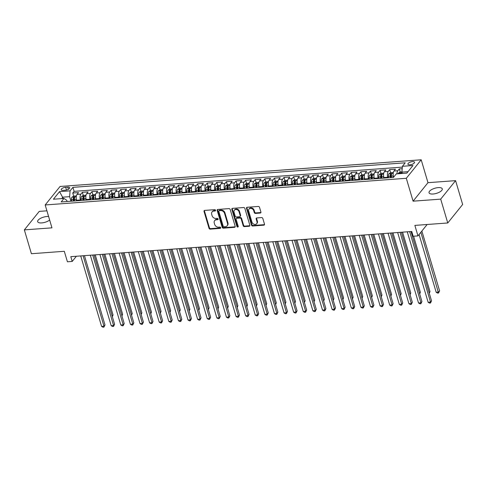 <?xml version="1.0" encoding="UTF-8"?>
<svg xmlns="http://www.w3.org/2000/svg" width="487" height="487" viewBox="0 0 487 487"><rect width="100%" height="100%" fill="white"/><g stroke="black" fill="none" stroke-linecap="round" stroke-linejoin="round"><path stroke-width="0.73" d="M215.564 210.274A0.743 0.597 -141.2 0 0 214.712 209.672L204.698 210.408A1.059 0.852 -141.2 0 0 204.029 211.413L209.02 228.263A1.059 0.852 -141.2 0 0 210.244 229.127L220.258 228.391A0.743 0.597 -141.2 0 0 219.868 227.082L218.572 227.173A3.391 2.727 -141.2 0 1 214.67 224.404L214.256 222.997A3.391 2.727 -141.2 0 1 214.633 220.648A3.391 2.727 -141.2 0 1 216.38 219.783L217.677 219.686A0.743 0.597 -141.2 0 0 217.293 218.377L215.997 218.468A3.391 2.727 -141.2 0 1 212.088 215.698L211.675 214.292A3.391 2.727 -141.2 0 1 212.052 211.948A3.391 2.727 -141.2 0 1 213.805 211.078L215.102 210.981A0.743 0.597 -141.2 0 0 215.564 210.274M438.233 187.611A6.903 2.679 -16.5 0 0 429.035 192.767A6.903 2.679 -16.5 0 0 433.083 194.009A6.903 2.679 -16.5 0 0 442.275 188.846A6.903 2.679 -16.5 0 0 438.233 187.611M48.609 216.526A6.903 2.679 -16.5 0 0 46.855 216.514A6.903 2.679 -16.5 0 0 37.663 221.676A6.903 2.679 -16.5 0 0 41.705 222.912A6.903 2.679 -16.5 0 0 49.65 220.027M412.507 161.611A3.452 1.339 -16.5 0 0 407.911 164.192A3.452 1.339 -16.5 0 0 409.932 164.807A3.452 1.339 -16.5 0 0 414.528 162.226A3.452 1.339 -16.5 0 0 412.507 161.611M260.247 213.05A1.059 0.852 -141.2 0 0 260.91 212.046L259.51 207.316A1.059 0.852 -141.2 0 0 258.293 206.451L247.165 207.273A1.059 0.852 -141.2 0 0 246.501 208.278L251.493 225.128A1.059 0.852 -141.2 0 0 252.71 225.992L263.838 225.171A1.059 0.852 -141.2 0 0 264.502 224.166L262.81 218.456A1.059 0.852 -141.2 0 0 261.592 217.592L256.832 217.939A1.059 0.852 -141.2 0 0 256.162 218.949L257.002 221.78A2.831 2.277 -141.2 0 1 256.686 223.74A2.831 2.277 -141.2 0 1 254.104 224.318A2.831 2.277 -141.2 0 1 251.956 222.151L248.674 211.06A2.831 2.277 -141.2 0 1 248.991 209.093A2.831 2.277 -141.2 0 1 251.572 208.521A2.831 2.277 -141.2 0 1 253.715 210.688L254.263 212.533A1.059 0.852 -141.2 0 0 255.486 213.403L260.247 213.05L260.648 212.551A1.059 0.852 -141.2 0 0 260.935 212.478M46.922 210.822L39.24 211.388L24.35 229.882L31.412 253.721L64.308 251.292L67.413 261.781L72.216 261.428L70.804 256.661L411.752 231.477L413.165 236.244L417.968 235.891L427.148 224.495M440.698 199.134L455.589 180.64L427.976 182.68L413.086 201.174L440.698 199.134L447.76 222.973L414.863 225.402L417.968 235.891M413.086 201.174L406.304 178.291L45.181 204.96L60.078 186.46L421.2 159.791L406.304 178.291M24.35 229.882L51.963 227.843L45.181 204.96M230.193 209.483A1.059 0.852 -141.2 0 0 228.969 208.619L217.847 209.44A1.059 0.852 -141.2 0 0 217.184 210.445L222.169 227.289A1.059 0.852 -141.2 0 0 223.393 228.16L234.515 227.338A1.059 0.852 -141.2 0 0 235.184 226.333L230.193 209.483M232.506 208.357L243.634 207.535A1.059 0.852 -141.2 0 1 244.851 208.399L249.843 225.25A1.059 0.852 -141.2 0 1 249.174 226.254L244.413 226.607A1.059 0.852 -141.2 0 1 243.196 225.737L241.168 218.907A1.059 0.852 -141.2 0 0 239.951 218.042L236.792 218.273A1.059 0.852 -141.2 0 0 236.128 219.278L238.234 226.394A0.743 0.597 -141.2 0 1 236.913 226.492L231.842 209.361A1.059 0.852 -141.2 0 1 232.506 208.357M455.589 180.64L462.65 204.479L447.76 222.973M402.207 168.697L399.297 168.91L400.217 172.021M396.99 173.853A4.316 1.948 -94.2 0 1 397.83 170.736L393.983 171.016L395.456 169.196L389.691 169.622L390.617 172.733M387.908 177.816L387.743 177.256A4.316 1.948 -94.2 0 1 388.224 171.442L384.383 171.728L385.85 169.902L380.085 170.328L381.011 173.439M378.302 178.522L378.137 177.968A4.316 1.948 -94.2 0 1 378.618 172.155L374.777 172.435L376.244 170.614L370.485 171.04L371.404 174.151M368.702 179.234L368.537 178.674A4.316 1.948 -94.2 0 1 369.012 172.861L365.171 173.147L366.644 171.321L360.879 171.747L361.798 174.857M359.096 179.94L358.931 179.386A4.316 1.948 -94.2 0 1 359.412 173.573L355.571 173.859L357.038 172.033L351.273 172.459L352.198 175.57M349.489 180.653L349.325 180.093A4.316 1.948 -94.2 0 1 349.806 174.279L345.965 174.565L347.432 172.739L341.673 173.165L342.592 176.276M339.883 181.359L339.719 180.805A4.316 1.948 -94.2 0 1 340.2 174.991L336.359 175.277L337.832 173.451L332.067 173.877L332.986 176.988M330.283 182.071L330.119 181.517A4.316 1.948 -94.2 0 1 330.6 175.697L326.753 175.984L328.226 174.157L322.461 174.583L323.386 177.694M320.677 182.777L320.513 182.223A4.316 1.948 -94.2 0 1 320.994 176.41L317.153 176.696L318.62 174.87L312.855 175.296L313.78 178.406M311.071 183.489L310.907 182.935A4.316 1.948 -94.2 0 1 311.388 177.122L307.547 177.402L309.014 175.576L303.255 176.002L304.174 179.113M301.471 184.196L301.307 183.642A4.316 1.948 -94.2 0 1 301.782 177.828L297.941 178.114L299.414 176.288L293.649 176.714L294.568 179.825M291.865 184.908L291.701 184.354A4.316 1.948 -94.2 0 1 292.182 178.54L288.341 178.82L289.808 176.994L284.043 177.42L284.968 180.531M282.259 185.614L282.095 185.06A4.316 1.948 -94.2 0 1 282.576 179.246L278.734 179.533L280.202 177.706L274.443 178.132L275.362 181.243M272.653 186.326L272.489 185.772A4.316 1.948 -94.2 0 1 272.97 179.959L269.128 180.239L270.602 178.412L264.837 178.839L265.756 181.949M263.053 187.032L262.889 186.478A4.316 1.948 -94.2 0 1 263.37 180.665L259.528 180.951L260.995 179.125L255.231 179.551L256.156 182.662M253.447 187.745L253.283 187.191A4.316 1.948 -94.2 0 1 253.764 181.377L249.922 181.657L251.389 179.831L245.631 180.257L246.55 183.368M243.841 188.451L243.677 187.897A4.316 1.948 -94.2 0 1 244.157 182.083L240.316 182.369L241.783 180.543L236.025 180.969L236.944 184.08M234.241 189.163L234.077 188.609A4.316 1.948 -94.2 0 1 234.551 182.795L230.71 183.075L232.183 181.255L226.418 181.675L227.338 184.786M224.635 189.869L224.47 189.315A4.316 1.948 -94.2 0 1 224.951 183.502L221.11 183.788L222.577 181.961L216.812 182.388L217.738 185.498M215.029 190.581L214.864 190.027A4.316 1.948 -94.2 0 1 215.345 184.214L211.504 184.494L212.971 182.674L207.212 183.094L208.132 186.204M205.423 191.288L205.258 190.734A4.316 1.948 -94.2 0 1 205.739 184.92L201.898 185.206L203.371 183.38L197.606 183.806L198.526 186.917M195.823 192L195.658 191.446A4.316 1.948 -94.2 0 1 196.139 185.632L192.298 185.912L193.765 184.092L188 184.518L188.926 187.629M186.217 192.706L186.052 192.152A4.316 1.948 -94.2 0 1 186.533 186.338L182.692 186.624L184.159 184.798L178.4 185.224L179.319 188.335M176.611 193.418L176.446 192.864A4.316 1.948 -94.2 0 1 176.927 187.051L173.086 187.331L174.553 185.51L168.794 185.937L169.713 189.047M167.011 194.13L166.846 193.57A4.316 1.948 -94.2 0 1 167.327 187.757L163.48 188.043L164.953 186.217L159.188 186.643L160.113 189.753M157.404 194.837L157.24 194.283A4.316 1.948 -94.2 0 1 157.721 188.469L153.88 188.749L155.347 186.929L149.582 187.355L150.507 190.466M147.798 195.549L147.634 194.989A4.316 1.948 -94.2 0 1 148.115 189.175L144.274 189.461L145.741 187.635L139.982 188.061L140.901 191.172M138.198 196.255L138.034 195.701A4.316 1.948 -94.2 0 1 138.509 189.887L134.668 190.167L136.141 188.347L130.376 188.773L131.295 191.884M128.592 196.967L128.428 196.407A4.316 1.948 -94.2 0 1 128.909 190.594L125.068 190.88L126.535 189.053L120.77 189.48L121.695 192.59M118.986 197.673L118.822 197.119A4.316 1.948 -94.2 0 1 119.303 191.306L115.462 191.592L116.929 189.766L111.17 190.192L112.089 193.302M109.38 198.386L109.216 197.825A4.316 1.948 -94.2 0 1 109.697 192.012L105.856 192.298L107.329 190.472L101.564 190.898L102.483 194.009M99.78 199.092L99.616 198.538A4.316 1.948 -94.2 0 1 100.097 192.724L96.256 193.01L97.723 191.184L91.958 191.61L92.883 194.721M90.174 199.804L90.01 199.25A4.316 1.948 -94.2 0 1 90.491 193.43L86.649 193.716L88.117 191.89L82.358 192.316L80.885 194.143A4.316 1.948 85.8 0 0 80.404 199.956L80.568 200.51M83.277 195.427L82.358 192.316M393.983 171.016A4.316 1.948 85.8 0 0 393.508 176.83L393.618 177.213M384.383 171.728A4.316 1.948 85.8 0 0 383.902 177.542L384.066 178.096M374.777 172.435A4.316 1.948 85.8 0 0 374.296 178.254L374.46 178.808M365.171 173.147A4.316 1.948 85.8 0 0 364.69 178.96L364.854 179.514M355.571 173.859A4.316 1.948 85.8 0 0 355.09 179.673L355.254 180.227M345.965 174.565A4.316 1.948 85.8 0 0 345.484 180.379L345.648 180.933M336.359 175.277A4.316 1.948 85.8 0 0 335.878 181.091L336.042 181.645M326.753 175.984A4.316 1.948 85.8 0 0 326.278 181.797L326.442 182.351M317.153 176.696A4.316 1.948 85.8 0 0 316.672 182.509L316.836 183.063M307.547 177.402A4.316 1.948 85.8 0 0 307.066 183.215L307.23 183.769M297.941 178.114A4.316 1.948 85.8 0 0 297.46 183.928L297.624 184.482M288.341 178.82A4.316 1.948 85.8 0 0 287.86 184.634L288.024 185.188M278.734 179.533A4.316 1.948 85.8 0 0 278.254 185.346L278.418 185.9M269.128 180.239A4.316 1.948 85.8 0 0 268.647 186.052L268.812 186.606M259.528 180.951A4.316 1.948 85.8 0 0 259.047 186.764L259.212 187.318M249.922 181.657A4.316 1.948 85.8 0 0 249.441 187.471L249.606 188.025M240.316 182.369A4.316 1.948 85.8 0 0 239.835 188.183L240 188.737M230.71 183.075A4.316 1.948 85.8 0 0 230.235 188.889L230.4 189.443M221.11 183.788A4.316 1.948 85.8 0 0 220.629 189.601L220.794 190.155M211.504 184.494A4.316 1.948 85.8 0 0 211.023 190.307L211.188 190.867M201.898 185.206A4.316 1.948 85.8 0 0 201.417 191.02L201.581 191.574M192.298 185.912A4.316 1.948 85.8 0 0 191.817 191.726L191.981 192.286M182.692 186.624A4.316 1.948 85.8 0 0 182.211 192.438L182.375 192.992M173.086 187.331A4.316 1.948 85.8 0 0 172.605 193.144L172.769 193.704M163.48 188.043A4.316 1.948 85.8 0 0 163.005 193.856L163.169 194.41M153.88 188.749A4.316 1.948 85.8 0 0 153.399 194.563L153.563 195.123M144.274 189.461A4.316 1.948 85.8 0 0 143.793 195.275L143.957 195.829M134.668 190.167A4.316 1.948 85.8 0 0 134.187 195.987L134.351 196.541M125.068 190.88A4.316 1.948 85.8 0 0 124.587 196.693L124.751 197.247M115.462 191.592A4.316 1.948 85.8 0 0 114.981 197.405L115.145 197.959M105.856 192.298A4.316 1.948 85.8 0 0 105.375 198.112L105.539 198.666M96.256 193.01A4.316 1.948 85.8 0 0 95.775 198.824L95.939 199.378M86.649 193.716A4.316 1.948 85.8 0 0 86.169 199.53L86.333 200.084M63.158 190.374L65.276 190.216A3.342 1.297 -16.5 0 0 69.726 187.714A3.342 1.297 -16.5 0 0 67.772 187.118L65.654 187.27A3.342 1.297 -16.5 0 0 61.204 189.772A3.342 1.297 -16.5 0 0 63.158 190.374M408.021 171.667L401.921 172.118L402.402 166.304L405.221 162.804L72.91 187.349L70.098 190.849L69.617 196.663L70.968 201.222M402.402 166.304L412.97 165.525L406.852 173.122L396.284 173.902L393.466 177.402L61.161 201.947L63.98 198.446L53.412 199.226L59.53 191.628L70.098 190.849M402.335 167.108L74.097 191.354L72.752 193.029L78.51 192.602L77.043 194.429A4.316 1.948 85.8 0 0 76.562 200.242L76.727 200.796M90.491 193.43L91.958 191.61M100.097 192.724L101.564 190.898M109.697 192.012L111.17 190.192M119.303 191.306L120.77 189.48M128.909 190.594L130.376 188.773M138.509 189.887L139.982 188.061M148.115 189.175L149.582 187.355M157.721 188.469L159.188 186.643M167.327 187.757L168.794 185.937M176.927 187.051L178.4 185.224M186.533 186.338L188 184.518M196.139 185.632L197.606 183.806M205.739 184.92L207.212 183.094M215.345 184.214L216.812 182.388M224.951 183.502L226.418 181.675M234.551 182.795L236.025 180.969M244.157 182.083L245.631 180.257M253.764 181.377L255.231 179.551M263.37 180.665L264.837 178.839M272.97 179.959L274.443 178.132M282.576 179.246L284.043 177.42M292.182 178.54L293.649 176.714M301.782 177.828L303.255 176.002M311.388 177.122L312.855 175.296M320.994 176.41L322.461 174.583M330.6 175.697L332.067 173.877M340.2 174.991L341.673 173.165M349.806 174.279L351.273 172.459M359.412 173.573L360.879 171.747M369.012 172.861L370.485 171.04M378.618 172.155L380.085 170.328M388.224 171.442L389.691 169.622M397.83 170.736L399.297 168.91M401.921 172.118L402.323 173.457M69.617 196.663L62.89 197.156L61.721 198.611M63.286 198.495L59.53 191.628M67.084 201.508L66.719 200.26L63.98 198.446M427.976 182.68L421.2 159.791M72.216 261.428L76.386 256.247M73.671 196.139L72.752 193.029M74.097 191.354L72.91 187.349M215.595 210.469A0.743 0.597 -141.2 0 1 215.504 210.481L214.207 210.579A3.391 2.727 -141.2 0 0 212.454 211.443L212.052 211.948M214.633 220.648L215.035 220.148A3.391 2.727 -141.2 0 1 216.788 219.278L218.085 219.187A0.743 0.597 -141.2 0 0 218.176 219.174M204.412 210.481A1.059 0.852 -141.2 0 0 204.43 210.914L209.422 227.764A1.059 0.852 -141.2 0 0 210.646 228.628L220.66 227.892A0.743 0.597 -141.2 0 0 220.751 227.873M217.561 209.507A1.059 0.852 -141.2 0 0 217.586 209.946L222.577 226.79A1.059 0.852 -141.2 0 0 223.795 227.66L234.917 226.839A1.059 0.852 -141.2 0 0 235.203 226.765M219.272 210.67A0.743 0.597 -141.2 0 0 218.809 211.376L223.186 226.163A0.743 0.597 -141.2 0 0 224.038 226.772L225.408 226.668A3.391 2.727 -141.2 0 0 227.161 225.798A3.391 2.727 -141.2 0 0 227.539 223.454L224.544 213.343A3.391 2.727 -141.2 0 0 220.641 210.573L219.272 210.67L219.674 210.171A0.743 0.597 -141.2 0 0 219.29 210.36L218.888 210.865M227.161 225.798L227.563 225.298A3.391 2.727 -141.2 0 0 227.94 222.955L227.539 223.454M219.674 210.171L221.043 210.074A3.391 2.727 -141.2 0 1 224.945 212.843L227.94 222.955M236.244 218.547L236.645 218.048A1.059 0.852 -141.2 0 1 237.193 217.774L240.353 217.543A1.059 0.852 -141.2 0 1 241.576 218.407L243.597 225.238A1.059 0.852 -141.2 0 0 244.815 226.108L249.581 225.755A1.059 0.852 -141.2 0 0 249.861 225.682M232.22 208.424A1.059 0.852 -141.2 0 0 232.244 208.862L237.315 225.992A0.743 0.597 -141.2 0 0 238.265 226.583M239.068 211.815A2.831 2.277 -141.2 0 0 236.925 209.647A2.831 2.277 -141.2 0 0 234.344 210.226A2.831 2.277 -141.2 0 0 234.028 212.186L235.184 216.094A1.059 0.852 -141.2 0 0 236.408 216.965L239.561 216.727A1.059 0.852 -141.2 0 0 240.231 215.723L239.068 211.815L239.476 211.315A2.831 2.277 -141.2 0 0 237.327 209.148A2.831 2.277 -141.2 0 0 234.746 209.727L234.344 210.226M240.109 216.459L240.511 215.96A1.059 0.852 -141.2 0 0 240.633 215.224L240.231 215.723M239.476 211.315L240.633 215.224M248.991 209.093L249.393 208.594A2.831 2.277 -141.2 0 1 251.974 208.022A2.831 2.277 -141.2 0 1 254.117 210.189L254.664 212.034A1.059 0.852 -141.2 0 0 255.888 212.904L260.648 212.551M256.686 223.74L257.087 223.241A2.831 2.277 -141.2 0 0 257.404 221.281L257.002 221.78M256.546 218.012A1.059 0.852 -141.2 0 0 256.564 218.45L257.404 221.281M246.879 207.346A1.059 0.852 -141.2 0 0 246.903 207.779L251.895 224.629A1.059 0.852 -141.2 0 0 253.112 225.493L264.24 224.671A1.059 0.852 -141.2 0 0 264.526 224.598M76.398 195.908L73.732 196.103L71.966 197.174A2.861 1.291 85.8 0 0 71.443 199.725L71.54 201.18M76.246 198.544A2.861 1.291 85.8 0 0 76.246 199.372L76.343 200.827M112.168 316.057L113.045 314.973L95.233 254.853M74.517 200.961L74.42 199.506A2.861 1.291 -94.2 0 1 74.675 197.448L73.525 197.533A2.861 1.291 85.8 0 0 73.269 199.591L73.367 201.046M73.994 200.997L73.902 199.567A1.455 0.657 -94.2 0 1 73.927 198.903L73.525 197.533M113.045 314.973L112.351 316.684M83.113 255.748L103.987 326.217L101.588 326.4L80.714 255.925M84.458 255.651L104.991 324.969L103.987 326.217L103.938 327.136L102.976 327.209L101.588 326.4M104.991 324.969L103.938 327.136M86.004 195.196L83.332 195.39L81.566 196.462A2.861 1.291 85.8 0 0 81.049 199.013L81.146 200.467M85.852 197.838A2.861 1.291 85.8 0 0 85.852 198.659L85.949 200.114M121.774 315.351L122.645 314.261L104.839 254.147M84.123 200.248L84.026 198.793A2.861 1.291 -94.2 0 1 84.281 196.736L83.125 196.821A2.861 1.291 85.8 0 0 82.875 198.879L82.967 200.334M83.6 200.285L83.502 198.854A1.455 0.657 -94.2 0 1 83.533 198.197L83.125 196.821M122.645 314.261L121.957 315.972M95.604 194.49L92.938 194.684L91.172 195.756A2.861 1.291 85.8 0 0 90.655 198.306L90.746 199.761M95.452 197.125A2.861 1.291 85.8 0 0 95.452 197.953L95.549 199.402M131.374 314.639L132.251 313.555L114.445 253.435M93.729 199.542L93.632 198.087A2.861 1.291 -94.2 0 1 93.881 196.03L92.731 196.115A2.861 1.291 85.8 0 0 92.475 198.172L92.573 199.627M93.206 199.579L93.108 198.148A1.455 0.657 -94.2 0 1 93.139 197.485L92.731 196.115M132.251 313.555L131.563 315.266M105.21 193.777L102.544 193.972L100.779 195.043A2.861 1.291 85.8 0 0 100.255 197.594L100.352 199.049M105.058 196.419A2.861 1.291 85.8 0 0 105.058 197.241L105.155 198.696M140.98 313.932L141.857 312.843L124.051 252.729M103.329 198.83L103.232 197.375A2.861 1.291 -94.2 0 1 103.487 195.317L102.337 195.403A2.861 1.291 85.8 0 0 102.081 197.46L102.179 198.915M102.812 198.866L102.714 197.436A1.455 0.657 -94.2 0 1 102.739 196.778L102.337 195.403M141.857 312.843L141.163 314.553M114.816 193.071L112.144 193.266L110.379 194.337A2.861 1.291 85.8 0 0 109.861 196.888L109.959 198.343M114.664 195.707A2.861 1.291 85.8 0 0 114.664 196.535L114.762 197.984M150.586 313.22L151.463 312.137L133.651 252.016M112.935 198.124L112.838 196.669A2.861 1.291 -94.2 0 1 113.094 194.611L111.937 194.697A2.861 1.291 85.8 0 0 111.687 196.754L111.785 198.209M112.412 198.16L112.32 196.73A1.455 0.657 -94.2 0 1 112.345 196.066L111.937 194.697M151.463 312.137L150.769 313.847M92.719 255.042L113.593 325.511L111.188 325.687L90.314 255.218M94.064 254.945L114.597 324.263L113.593 325.511L113.538 326.43L112.582 326.497L111.188 325.687M114.597 324.263L113.538 326.43M102.319 254.33L123.193 324.799L120.794 324.981L99.92 254.506M103.67 254.232L124.203 323.551L123.193 324.799L123.144 325.718L122.182 325.791L120.794 324.981M124.203 323.551L123.144 325.718M111.925 253.624L132.799 324.092L130.4 324.269L109.526 253.8M113.27 253.52L133.803 322.844L132.799 324.092L132.75 325.012L131.788 325.079L130.4 324.269M133.803 322.844L132.75 325.012M121.531 252.911L142.405 323.38L140 323.563L119.126 253.088M122.876 252.814L143.409 322.132L142.405 323.38L142.35 324.299L141.394 324.372L140 323.563M143.409 322.132L142.35 324.299M124.416 192.359L121.75 192.554L119.985 193.625A2.861 1.291 85.8 0 0 119.467 196.176L119.565 197.631M124.27 194.995A2.861 1.291 85.8 0 0 124.27 195.823L124.362 197.278M160.186 312.514L161.063 311.424L143.257 251.31M122.541 197.412L122.444 195.957A2.861 1.291 -94.2 0 1 122.694 193.899L121.543 193.984A2.861 1.291 85.8 0 0 121.287 196.042L121.385 197.497M122.018 197.448L121.92 196.018A1.455 0.657 -94.2 0 1 121.951 195.36L121.543 193.984M161.063 311.424L160.375 313.135M131.137 252.205L152.011 322.674L149.606 322.851L128.732 252.382M132.482 252.102L153.015 321.426L152.011 322.674L151.956 323.593L150.994 323.66L149.606 322.851M153.015 321.426L151.956 323.593M134.022 191.653L131.356 191.848L129.591 192.919A2.861 1.291 85.8 0 0 129.067 195.47L129.165 196.925M133.87 194.289A2.861 1.291 85.8 0 0 133.87 195.117L133.968 196.565M169.793 311.802L170.669 310.718L152.863 250.598M132.141 196.705L132.044 195.25A2.861 1.291 -94.2 0 1 132.3 193.193L131.149 193.278A2.861 1.291 85.8 0 0 130.893 195.336L130.991 196.791M131.624 196.742L131.527 195.311A1.455 0.657 -94.2 0 1 131.557 194.648L131.149 193.278M170.669 310.718L169.981 312.429M140.737 251.493L161.611 321.962L159.212 322.138L138.338 251.669M142.088 251.395L162.621 320.714L161.611 321.962L161.562 322.881L160.6 322.954L159.212 322.138M162.621 320.714L161.562 322.881M143.628 190.941L140.962 191.135L139.197 192.207A2.861 1.291 85.8 0 0 138.673 194.757L138.771 196.212M143.476 193.576A2.861 1.291 85.8 0 0 143.476 194.404L143.574 195.859M179.399 311.096L180.275 310.006L162.463 249.892M141.747 195.993L141.65 194.538A2.861 1.291 -94.2 0 1 141.906 192.481L140.755 192.566A2.861 1.291 85.8 0 0 140.5 194.623L140.597 196.078M141.224 196.03L141.133 194.599A1.455 0.657 -94.2 0 1 141.157 193.936L140.755 192.566M180.275 310.006L179.581 311.717M150.343 250.787L171.217 321.256L168.819 321.432L147.945 250.963M151.688 250.683L172.221 320.008L171.217 321.256L171.168 322.175L170.207 322.242L168.819 321.432M172.221 320.008L171.168 322.175M153.235 190.228L150.562 190.429L148.797 191.501A2.861 1.291 85.8 0 0 148.279 194.051L148.377 195.506M153.082 192.87A2.861 1.291 85.8 0 0 153.082 193.692L153.18 195.147M189.005 310.383L189.875 309.3L172.069 249.18M151.354 195.281L151.256 193.832A2.861 1.291 -94.2 0 1 151.512 191.775L150.355 191.86A2.861 1.291 85.8 0 0 150.106 193.917L150.197 195.366M150.83 195.324L150.733 193.893A1.455 0.657 -94.2 0 1 150.763 193.229L150.355 191.86M189.875 309.3L189.187 311.01M159.949 250.075L180.823 320.543L178.419 320.72L157.544 250.251M161.294 249.977L181.828 319.295L180.823 320.543L180.768 321.463L179.813 321.536L178.419 320.72M181.828 319.295L180.768 321.463M162.835 189.522L160.168 189.717L158.403 190.788A2.861 1.291 85.8 0 0 157.879 193.339L157.977 194.794M162.682 192.158A2.861 1.291 85.8 0 0 162.682 192.986L162.78 194.441M198.605 309.677L199.481 308.588L181.675 248.473M160.953 194.575L160.862 193.12A2.861 1.291 -94.2 0 1 161.112 191.062L159.961 191.148A2.861 1.291 85.8 0 0 159.706 193.205L159.803 194.66M160.436 194.611L160.339 193.181A1.455 0.657 -94.2 0 1 160.369 192.517L159.961 191.148M199.481 308.588L198.793 310.298M169.549 249.368L190.423 319.837L188.025 320.014L167.151 249.545M170.9 249.265L191.434 318.583L190.423 319.837L190.374 320.756L189.413 320.823L188.025 320.014M191.434 318.583L190.374 320.756M172.441 188.81L169.774 189.011L168.009 190.082A2.861 1.291 85.8 0 0 167.485 192.633L167.583 194.088M172.288 191.452A2.861 1.291 85.8 0 0 172.288 192.274L172.386 193.729M208.211 308.965L209.087 307.881L191.281 247.761M170.56 193.863L170.462 192.414A2.861 1.291 -94.2 0 1 170.718 190.356L169.567 190.441A2.861 1.291 85.8 0 0 169.312 192.499L169.409 193.948M170.036 193.905L169.945 192.475A1.455 0.657 -94.2 0 1 169.969 191.811L169.567 190.441M209.087 307.881L208.393 309.592M179.155 248.656L200.029 319.125L197.631 319.302L176.757 248.833M180.5 248.559L201.034 317.877L200.029 319.125L199.98 320.044L199.019 320.117L197.631 319.302M201.034 317.877L199.98 320.044M182.047 188.104L179.374 188.299L177.609 189.37A2.861 1.291 85.8 0 0 177.091 191.921L177.189 193.376M181.895 190.74A2.861 1.291 85.8 0 0 181.895 191.568L181.992 193.022M217.817 308.259L218.693 307.169L200.881 247.055M180.166 193.156L180.068 191.701A2.861 1.291 -94.2 0 1 180.324 189.644L179.167 189.729A2.861 1.291 85.8 0 0 178.918 191.787L179.015 193.242M179.642 193.193L179.551 191.762A1.455 0.657 -94.2 0 1 179.575 191.099L179.167 189.729M218.693 307.169L217.999 308.88M188.761 247.95L209.635 318.419L207.231 318.595L186.357 248.127M190.107 247.846L210.64 317.165L209.635 318.419L209.58 319.338L208.625 319.405L207.231 318.595M210.64 317.165L209.58 319.338M191.647 187.392L188.98 187.592L187.215 188.664A2.861 1.291 85.8 0 0 186.698 191.214L186.795 192.669M191.494 190.033A2.861 1.291 85.8 0 0 191.494 190.855L191.592 192.31M227.417 307.547L228.293 306.457L210.487 246.343M189.772 192.444L189.674 190.995A2.861 1.291 -94.2 0 1 189.924 188.932L188.773 189.017A2.861 1.291 85.8 0 0 188.518 191.081L188.615 192.529M189.248 192.487L189.151 191.056A1.455 0.657 -94.2 0 1 189.181 190.393L188.773 189.017M228.293 306.457L227.606 308.174M198.367 247.238L219.241 317.707L216.837 317.883L195.963 247.414M199.713 247.14L220.246 316.459L219.241 317.707L219.187 318.626L218.225 318.699L216.837 317.883M220.246 316.459L219.187 318.626M207.967 246.532L228.841 317L226.443 317.177L205.569 246.708M209.319 246.428L229.852 315.746L228.841 317L228.793 317.914L227.831 317.987L226.443 317.177M229.852 315.746L228.793 317.914M217.573 245.819L238.447 316.288L236.049 316.465L215.175 245.996M218.919 245.722L239.452 315.04L238.447 316.288L238.399 317.207L237.437 317.281L236.049 316.465M239.452 315.04L238.399 317.207M201.253 186.685L198.586 186.88L196.821 187.952A2.861 1.291 85.8 0 0 196.298 190.502L196.395 191.957M201.101 189.321A2.861 1.291 85.8 0 0 201.101 190.149L201.198 191.604M237.023 306.84L237.9 305.751L220.094 245.637M199.372 191.738L199.274 190.283A2.861 1.291 -94.2 0 1 199.53 188.226L198.379 188.311A2.861 1.291 85.8 0 0 198.124 190.368L198.221 191.823M198.854 191.775L198.757 190.344A1.455 0.657 -94.2 0 1 198.787 189.68L198.379 188.311M237.9 305.751L237.212 307.461M210.859 185.973L208.192 186.174L206.427 187.245A2.861 1.291 85.8 0 0 205.904 189.796L206.001 191.245M210.707 188.615A2.861 1.291 85.8 0 0 210.707 189.437L210.804 190.892M246.629 306.128L247.506 305.039L229.694 244.924M208.978 191.026L208.88 189.571A2.861 1.291 -94.2 0 1 209.136 187.513L207.979 187.598A2.861 1.291 85.8 0 0 207.73 189.656L207.827 191.111M208.454 191.068L208.363 189.638A1.455 0.657 -94.2 0 1 208.387 188.974L207.979 187.598M247.506 305.039L246.812 306.755M220.465 185.267L217.792 185.462L216.027 186.533A2.861 1.291 85.8 0 0 215.51 189.084L215.607 190.539M220.313 187.903A2.861 1.291 85.8 0 0 220.313 188.731L220.404 190.186M256.235 305.416L257.106 304.332L239.3 244.212M218.584 190.32L218.486 188.865A2.861 1.291 -94.2 0 1 218.736 186.807L217.586 186.892A2.861 1.291 85.8 0 0 217.336 188.95L217.427 190.405M218.06 190.356L217.963 188.926A1.455 0.657 -94.2 0 1 217.993 188.262L217.586 186.892M257.106 304.332L256.418 306.043M227.179 245.113L248.053 315.582L245.649 315.759L224.775 245.29M228.525 245.01L249.058 314.328L248.053 315.582L247.999 316.495L247.037 316.568L245.649 315.759M249.058 314.328L247.999 316.495M230.065 184.555L227.399 184.756L225.633 185.827A2.861 1.291 85.8 0 0 225.11 188.378L225.207 189.827M229.913 187.197A2.861 1.291 85.8 0 0 229.913 188.019L230.01 189.473M265.835 304.71L266.712 303.62L248.906 243.506M228.184 189.607L228.093 188.152A2.861 1.291 -94.2 0 1 228.342 186.095L227.192 186.18A2.861 1.291 85.8 0 0 226.936 188.238L227.033 189.693M227.666 189.65L227.569 188.213A1.455 0.657 -94.2 0 1 227.599 187.556L227.192 186.18M266.712 303.62L266.024 305.337M236.779 244.401L257.653 314.87L255.255 315.046L234.381 244.577M238.131 244.304L258.664 313.622L257.653 314.87L257.605 315.789L256.643 315.862L255.255 315.046M258.664 313.622L257.605 315.789M239.671 183.849L237.005 184.043L235.239 185.115A2.861 1.291 85.8 0 0 234.716 187.665L234.813 189.12M239.519 186.484A2.861 1.291 85.8 0 0 239.519 187.312L239.616 188.767M275.441 303.998L276.318 302.914L258.512 242.794M237.79 188.901L237.693 187.446A2.861 1.291 -94.2 0 1 237.948 185.389L236.798 185.474A2.861 1.291 85.8 0 0 236.542 187.532L236.639 188.986M237.266 188.938L237.175 187.507A1.455 0.657 -94.2 0 1 237.199 186.844L236.798 185.474M276.318 302.914L275.624 304.625M246.385 243.695L267.26 314.164L264.861 314.34L243.987 243.871M247.731 243.591L268.264 312.91L267.26 314.164L267.211 315.077L266.249 315.15L264.861 314.34M268.264 312.91L267.211 315.077M249.277 183.136L246.605 183.337L244.839 184.409A2.861 1.291 85.8 0 0 244.322 186.959L244.419 188.408M249.125 185.778A2.861 1.291 85.8 0 0 249.125 186.6L249.222 188.055M285.047 303.291L285.918 302.202L268.112 242.088M247.396 188.189L247.299 186.734A2.861 1.291 -94.2 0 1 247.554 184.676L246.398 184.762A2.861 1.291 85.8 0 0 246.148 186.819L246.245 188.274M246.872 188.232L246.781 186.795A1.455 0.657 -94.2 0 1 246.806 186.137L246.398 184.762M285.918 302.202L285.23 303.918M255.992 242.983L276.866 313.451L274.461 313.628L253.587 243.159M257.337 242.885L277.87 312.204L276.866 313.451L276.811 314.371L275.855 314.444L274.461 313.628M277.87 312.204L276.811 314.371M258.877 182.43L256.211 182.625L254.445 183.696A2.861 1.291 85.8 0 0 253.928 186.247L254.019 187.702M258.725 185.066A2.861 1.291 85.8 0 0 258.725 185.894L258.822 187.349M294.647 302.579L295.524 301.496L277.718 241.375M257.002 187.483L256.905 186.028A2.861 1.291 -94.2 0 1 257.154 183.97L256.004 184.056A2.861 1.291 85.8 0 0 255.748 186.113L255.845 187.568M256.479 187.519L256.381 186.089A1.455 0.657 -94.2 0 1 256.412 185.425L256.004 184.056M295.524 301.496L294.836 303.206M265.598 242.27L286.466 312.745L284.067 312.922L263.193 242.453M266.943 242.173L287.476 311.491L286.466 312.745L286.417 313.658L285.455 313.731L284.067 312.922M287.476 311.491L286.417 313.658M268.483 181.718L265.817 181.919L264.051 182.99A2.861 1.291 85.8 0 0 263.528 185.535L263.625 186.99M268.331 184.36A2.861 1.291 85.8 0 0 268.331 185.182L268.428 186.637M304.253 301.873L305.13 300.783L287.324 240.669M266.602 186.771L266.505 185.316A2.861 1.291 -94.2 0 1 266.76 183.258L265.61 183.343A2.861 1.291 85.8 0 0 265.354 185.401L265.452 186.856M266.085 186.813L265.987 185.377A1.455 0.657 -94.2 0 1 266.012 184.719L265.61 183.343M305.13 300.783L304.436 302.494M275.198 241.564L296.072 312.033L293.673 312.21L272.799 241.741M276.543 241.467L297.076 310.785L296.072 312.033L296.023 312.952L295.061 313.019L293.673 312.21M297.076 310.785L296.023 312.952M278.089 181.012L275.423 181.207L273.657 182.278A2.861 1.291 85.8 0 0 273.134 184.829L273.231 186.284M277.937 183.648A2.861 1.291 85.8 0 0 277.937 184.476L278.034 185.931M313.859 301.161L314.736 300.077L296.924 239.957M276.208 186.064L276.111 184.61A2.861 1.291 -94.2 0 1 276.366 182.552L275.21 182.637A2.861 1.291 85.8 0 0 274.96 184.695L275.058 186.15M275.685 186.101L275.593 184.67A1.455 0.657 -94.2 0 1 275.618 184.007L275.21 182.637M314.736 300.077L314.042 301.788M284.804 240.852L305.678 311.327L303.273 311.503L282.399 241.035M286.149 240.755L306.682 310.073L305.678 311.327L305.623 312.24L304.667 312.313L303.273 311.503M306.682 310.073L305.623 312.24M287.689 180.3L285.023 180.5L283.257 181.572A2.861 1.291 85.8 0 0 282.74 184.116L282.837 185.571M287.543 182.942A2.861 1.291 85.8 0 0 287.543 183.763L287.634 185.218M323.465 300.455L324.336 299.365L306.53 239.251M285.814 185.352L285.717 183.897A2.861 1.291 -94.2 0 1 285.966 181.84L284.816 181.925A2.861 1.291 85.8 0 0 284.56 183.983L284.658 185.437M285.291 185.395L285.193 183.958A1.455 0.657 -94.2 0 1 285.224 183.301L284.816 181.925M324.336 299.365L323.648 301.076M294.41 240.146L315.284 310.615L312.879 310.791L292.005 240.322M295.755 240.048L316.288 309.367L315.284 310.615L315.229 311.534L314.267 311.601L312.879 310.791M316.288 309.367L315.229 311.534M297.295 179.593L294.629 179.788L292.864 180.86A2.861 1.291 85.8 0 0 292.34 183.41L292.437 184.865M297.143 182.229A2.861 1.291 85.8 0 0 297.143 183.057L297.24 184.512M333.065 299.742L333.942 298.659L316.136 238.539M295.414 184.646L295.317 183.191A2.861 1.291 -94.2 0 1 295.572 181.134L294.422 181.219A2.861 1.291 85.8 0 0 294.166 183.276L294.264 184.731M294.897 184.683L294.799 183.252A1.455 0.657 -94.2 0 1 294.83 182.588L294.422 181.219M333.942 298.659L333.254 300.369M306.901 178.881L304.235 179.076L302.47 180.147A2.861 1.291 85.8 0 0 301.946 182.698L302.043 184.153M306.749 181.523A2.861 1.291 85.8 0 0 306.749 182.345L306.847 183.8M342.671 299.036L343.548 297.947L325.736 237.833M305.02 183.934L304.923 182.479A2.861 1.291 -94.2 0 1 305.179 180.421L304.028 180.507A2.861 1.291 85.8 0 0 303.772 182.564L303.87 184.019M304.497 183.97L304.405 182.54A1.455 0.657 -94.2 0 1 304.43 181.882L304.028 180.507M343.548 297.947L342.854 299.657M316.507 178.175L313.835 178.37L312.07 179.441A2.861 1.291 85.8 0 0 311.552 181.992L311.65 183.447M316.355 180.811A2.861 1.291 85.8 0 0 316.355 181.639L316.453 183.088M352.278 298.324L353.148 297.24L335.342 237.12M314.626 183.228L314.529 181.773A2.861 1.291 -94.2 0 1 314.785 179.715L313.628 179.8A2.861 1.291 85.8 0 0 313.378 181.858L313.47 183.313M314.103 183.264L314.005 181.834A1.455 0.657 -94.2 0 1 314.036 181.17L313.628 179.8M353.148 297.24L352.46 298.951M304.01 239.434L324.884 309.902L322.485 310.085L301.611 239.616M305.361 239.336L325.894 308.655L324.884 309.902L324.835 310.822L323.873 310.895L322.485 310.085M325.894 308.655L324.835 310.822M313.616 238.727L334.49 309.196L332.091 309.373L311.217 238.904M314.961 238.63L335.494 307.948L334.49 309.196L334.441 310.116L333.479 310.182L332.091 309.373M335.494 307.948L334.441 310.116M323.222 238.015L344.096 308.484L341.691 308.667L320.817 238.192M324.567 237.918L345.1 307.236L344.096 308.484L344.041 309.403L343.085 309.476L341.691 308.667M345.1 307.236L344.041 309.403M326.107 177.463L323.441 177.658L321.676 178.729A2.861 1.291 85.8 0 0 321.158 181.28L321.25 182.735M325.955 180.105A2.861 1.291 85.8 0 0 325.955 180.927L326.053 182.382M361.878 297.618L362.754 296.528L344.948 236.414M324.232 182.515L324.135 181.061A2.861 1.291 -94.2 0 1 324.385 179.003L323.234 179.088A2.861 1.291 85.8 0 0 322.978 181.146L323.076 182.601M323.709 182.552L323.612 181.121A1.455 0.657 -94.2 0 1 323.642 180.464L323.234 179.088M362.754 296.528L362.066 298.239M332.822 237.309L353.696 307.778L351.297 307.954L330.423 237.486M334.173 237.206L354.706 306.53L353.696 307.778L353.647 308.697L352.685 308.764L351.297 307.954M354.706 306.53L353.647 308.697M335.713 176.757L333.047 176.951L331.282 178.023A2.861 1.291 85.8 0 0 330.758 180.574L330.856 182.028M335.561 179.393A2.861 1.291 85.8 0 0 335.561 180.22L335.659 181.669M371.484 296.906L372.36 295.822L354.554 235.702M333.832 181.809L333.735 180.354A2.861 1.291 -94.2 0 1 333.991 178.297L332.84 178.382A2.861 1.291 85.8 0 0 332.584 180.44L332.682 181.895M333.315 181.846L333.218 180.415A1.455 0.657 -94.2 0 1 333.242 179.752L332.84 178.382M372.36 295.822L371.666 297.533M342.428 236.597L363.302 307.066L360.904 307.248L340.029 236.773M343.773 236.499L364.306 305.818L363.302 307.066L363.253 307.985L362.291 308.058L360.904 307.248M364.306 305.818L363.253 307.985M345.32 176.044L342.647 176.239L340.882 177.311A2.861 1.291 85.8 0 0 340.364 179.861L340.462 181.316M345.167 178.68A2.861 1.291 85.8 0 0 345.167 179.508L345.265 180.963M381.09 296.199L381.966 295.11L364.154 234.996M343.438 181.097L343.341 179.642A2.861 1.291 -94.2 0 1 343.597 177.585L342.44 177.67A2.861 1.291 85.8 0 0 342.191 179.727L342.288 181.182M342.915 181.134L342.824 179.703A1.455 0.657 -94.2 0 1 342.848 179.046L342.44 177.67M381.966 295.11L381.272 296.82M352.034 235.891L372.908 306.36L370.504 306.536L349.629 236.067M353.379 235.787L373.913 305.112L372.908 306.36L372.853 307.279L371.898 307.346L370.504 306.536M373.913 305.112L372.853 307.279M354.92 175.338L352.253 175.533L350.488 176.604A2.861 1.291 85.8 0 0 349.97 179.155L350.068 180.61M354.773 177.974A2.861 1.291 85.8 0 0 354.773 178.802L354.865 180.251M390.69 295.487L391.566 294.404L373.76 234.284M353.045 180.391L352.947 178.936A2.861 1.291 -94.2 0 1 353.197 176.878L352.046 176.964A2.861 1.291 85.8 0 0 351.791 179.021L351.888 180.476M352.521 180.427L352.424 178.997A1.455 0.657 -94.2 0 1 352.454 178.333L352.046 176.964M391.566 294.404L390.878 296.114M361.64 235.178L382.514 305.647L380.11 305.824L359.236 235.355M362.985 235.081L383.519 304.399L382.514 305.647L382.459 306.567L381.498 306.64L380.11 305.824M383.519 304.399L382.459 306.567M364.526 174.626L361.859 174.821L360.094 175.892A2.861 1.291 85.8 0 0 359.57 178.443L359.668 179.898M364.373 177.262A2.861 1.291 85.8 0 0 364.373 178.09L364.471 179.545M400.296 294.781L401.172 293.691L383.366 233.577M362.645 179.679L362.547 178.224A2.861 1.291 -94.2 0 1 362.803 176.166L361.652 176.251A2.861 1.291 85.8 0 0 361.397 178.309L361.494 179.764M362.127 179.715L362.03 178.285A1.455 0.657 -94.2 0 1 362.06 177.621L361.652 176.251M401.172 293.691L400.484 295.402M374.132 173.914L371.465 174.115L369.7 175.186A2.861 1.291 85.8 0 0 369.176 177.737L369.274 179.192M373.979 176.556A2.861 1.291 85.8 0 0 373.979 177.378L374.077 178.832M409.902 294.069L410.778 292.985L392.966 232.865M372.251 178.966L372.153 177.518A2.861 1.291 -94.2 0 1 372.409 175.46L371.252 175.545A2.861 1.291 85.8 0 0 371.003 177.603L371.1 179.052M371.727 179.009L371.636 177.578A1.455 0.657 -94.2 0 1 371.66 176.915L371.252 175.545M410.778 292.985L410.084 294.696M383.738 173.208L381.065 173.402L379.3 174.474A2.861 1.291 85.8 0 0 378.783 177.025L378.88 178.479M383.586 175.844A2.861 1.291 85.8 0 0 383.586 176.671L383.683 178.126M419.508 293.363L420.378 292.273L402.572 232.159M381.857 178.26L381.759 176.805A2.861 1.291 -94.2 0 1 382.015 174.748L380.858 174.833A2.861 1.291 85.8 0 0 380.609 176.891L380.7 178.345M381.333 178.297L381.236 176.866A1.455 0.657 -94.2 0 1 381.266 176.203L380.858 174.833M420.378 292.273L419.691 293.984M371.24 234.472L392.114 304.941L389.716 305.118L368.842 234.649M372.592 234.369L393.125 303.693L392.114 304.941L392.065 305.86L391.104 305.927L389.716 305.118M393.125 303.693L392.065 305.86M380.846 233.76L401.72 304.229L399.322 304.405L378.448 233.937M382.192 233.663L402.725 302.981L401.72 304.229L401.672 305.148L400.71 305.221L399.322 304.405M402.725 302.981L401.672 305.148M390.452 233.054L411.326 303.523L408.922 303.699L388.048 233.23M391.798 232.95L412.331 302.269L411.326 303.523L411.272 304.442L410.316 304.509L408.922 303.699M412.331 302.269L411.272 304.442M393.338 172.495L390.671 172.696L388.906 173.768A2.861 1.291 85.8 0 0 388.382 176.318L388.48 177.773M393.186 175.137A2.861 1.291 85.8 0 0 393.186 175.959L393.283 177.414M429.108 292.65L429.984 291.567L413.591 236.213M391.457 177.548L391.365 176.099A2.861 1.291 -94.2 0 1 391.615 174.042L390.464 174.127A2.861 1.291 85.8 0 0 390.209 176.184L390.306 177.633M390.939 177.591L390.842 176.16A1.455 0.657 -94.2 0 1 390.872 175.497L390.464 174.127M429.984 291.567L429.297 293.277M400.052 232.342L420.926 302.811L418.528 302.987L397.654 232.518M401.404 232.244L421.937 301.563L420.926 302.811L420.878 303.73L419.916 303.803L418.528 302.987M421.937 301.563L420.878 303.73M401.945 171.862L400.277 171.984L398.512 173.055A2.861 1.291 85.8 0 0 398.171 173.762M419.07 234.521L436.182 292.279L438.58 292.103L439.591 290.855L421.87 231.045M401.148 173.542A2.861 1.291 -94.2 0 1 401.221 173.329L400.071 173.415A2.861 1.291 85.8 0 0 399.991 173.628M439.591 290.855L438.531 293.022L420.865 232.293M438.531 293.022L437.57 293.095L436.182 292.279M409.658 231.635L430.532 302.104L428.134 302.281L407.26 231.812M411.004 231.532L431.537 300.85L430.532 302.104L430.484 303.024L429.522 303.091L428.134 302.281M431.537 300.85L430.484 303.024M393.953 176.799L393.508 176.83M387.743 177.256L383.902 177.542M378.137 177.968L374.296 178.254M368.537 178.674L364.69 178.96M358.931 179.386L355.09 179.673M349.325 180.093L345.484 180.379M339.719 180.805L335.878 181.091M330.119 181.517L326.278 181.797M320.513 182.223L316.672 182.509M310.907 182.935L307.066 183.215M301.307 183.642L297.46 183.928M291.701 184.354L287.86 184.634M282.095 185.06L278.254 185.346M272.489 185.772L268.647 186.052M262.889 186.478L259.047 186.764M253.283 187.191L249.441 187.471M243.677 187.897L239.835 188.183M234.077 188.609L230.235 188.889M224.47 189.315L220.629 189.601M214.864 190.027L211.023 190.307M205.258 190.734L201.417 191.02M195.658 191.446L191.817 191.726M186.052 192.152L182.211 192.438M176.446 192.864L172.605 193.144M166.846 193.57L163.005 193.856M157.24 194.283L153.399 194.563M147.634 194.989L143.793 195.275M138.034 195.701L134.187 195.987M128.428 196.407L124.587 196.693M118.822 197.119L114.981 197.405M109.216 197.825L105.375 198.112M99.616 198.538L95.775 198.824M90.01 199.25L86.169 199.53M80.404 199.956L76.562 200.242M80.885 194.143L77.043 194.429M66.469 190.021L65.654 187.27M68.411 189.285L67.772 187.118M214.207 210.579L213.805 211.078M218.085 219.187L217.677 219.686M216.788 219.278L216.38 219.783M220.66 227.892L220.258 228.391M210.646 228.628L210.244 229.127M209.422 227.764L209.02 228.263M204.43 210.914L204.029 211.413M215.504 210.481L215.102 210.981M234.917 226.839L234.515 227.338M223.795 227.66L223.393 228.16M222.577 226.79L222.169 227.289M217.586 209.946L217.184 210.445M224.945 212.843L224.544 213.343M221.043 210.074L220.641 210.573M249.581 225.755L249.174 226.254M244.815 226.108L244.413 226.607M243.597 225.238L243.196 225.737M241.576 218.407L241.168 218.907M240.353 217.543L239.951 218.042M237.193 217.774L236.792 218.273M237.315 225.992L236.913 226.492M232.244 208.862L231.842 209.361M255.888 212.904L255.486 213.403M254.664 212.034L254.263 212.533M254.117 210.189L253.715 210.688M256.564 218.45L256.162 218.949M264.24 224.671L263.838 225.171M253.112 225.493L252.71 225.992M251.895 224.629L251.493 225.128M246.903 207.779L246.501 208.278M76.246 196.833L72.009 197.15M73.269 199.591L71.443 199.725M76.246 199.372L74.42 199.506M85.852 196.127L81.615 196.438M82.875 198.879L81.049 199.013M85.852 198.659L84.026 198.793M95.458 195.415L91.215 195.725M92.475 198.172L90.655 198.306M95.452 197.953L93.632 198.087M105.058 194.709L100.821 195.019M102.081 197.46L100.255 197.594M105.058 197.241L103.232 197.375M114.664 193.996L110.427 194.307M111.687 196.754L109.861 196.888M114.664 196.535L112.838 196.669M124.27 193.284L120.027 193.601M121.287 196.042L119.467 196.176M124.27 195.823L122.444 195.957M133.876 192.578L129.633 192.889M130.893 195.336L129.067 195.47M133.87 195.117L132.044 195.25M143.476 191.866L139.239 192.182M140.5 194.623L138.673 194.757M143.476 194.404L141.65 194.538M153.082 191.16L148.845 191.47M150.106 193.917L148.279 194.051M153.082 193.692L151.256 193.832M162.688 190.447L158.445 190.764M159.706 193.205L157.879 193.339M162.682 192.986L160.862 193.12M172.288 189.741L168.052 190.052M169.312 192.499L167.485 192.633M172.288 192.274L170.462 192.414M181.895 189.029L177.658 189.346M178.918 191.787L177.091 191.921M181.895 191.568L180.068 191.701M191.501 188.323L187.258 188.633M188.518 191.081L186.698 191.214M191.494 190.855L189.674 190.995M201.101 187.611L196.864 187.927M198.124 190.368L196.298 190.502M201.101 190.149L199.274 190.283M210.707 186.905L206.47 187.215M207.73 189.656L205.904 189.796M210.707 189.437L208.88 189.571M220.313 186.192L216.076 186.509M217.336 188.95L215.51 189.084M220.313 188.731L218.486 188.865M229.919 185.486L225.676 185.797M226.936 188.238L225.11 188.378M229.913 188.019L228.093 188.152M239.519 184.774L235.282 185.09M236.542 187.532L234.716 187.665M239.519 187.312L237.693 187.446M249.125 184.068L244.888 184.378M246.148 186.819L244.322 186.959M249.125 186.6L247.299 186.734M258.731 183.356L254.488 183.672M255.748 186.113L253.928 186.247M258.725 185.894L256.905 186.028M268.331 182.649L264.094 182.96M265.354 185.401L263.528 185.535M268.331 185.182L266.505 185.316M277.937 181.937L273.7 182.254M274.96 184.695L273.134 184.829M277.937 184.476L276.111 184.61M287.543 181.231L283.3 181.541M284.56 183.983L282.74 184.116M287.543 183.763L285.717 183.897M297.149 180.519L292.906 180.835M294.166 183.276L292.34 183.41M297.143 183.057L295.317 183.191M306.749 179.813L302.512 180.123M303.772 182.564L301.946 182.698M306.749 182.345L304.923 182.479M316.355 179.1L312.118 179.411M313.378 181.858L311.552 181.992M316.355 181.639L314.529 181.773M325.961 178.394L321.718 178.705M322.978 181.146L321.158 181.28M325.955 180.927L324.135 181.061M335.561 177.682L331.324 177.992M332.584 180.44L330.758 180.574M335.561 180.22L333.735 180.354M345.167 176.97L340.93 177.286M342.191 179.727L340.364 179.861M345.167 179.508L343.341 179.642M354.773 176.264L350.53 176.574M351.791 179.021L349.97 179.155M354.773 178.802L352.947 178.936M364.373 175.551L360.137 175.868M361.397 178.309L359.57 178.443M364.373 178.09L362.547 178.224M373.979 174.845L369.743 175.156M371.003 177.603L369.176 177.737M373.979 177.378L372.153 177.518M383.586 174.133L379.349 174.449M380.609 176.891L378.783 177.025M383.586 176.671L381.759 176.805M393.192 173.427L388.949 173.737M390.209 176.184L388.382 176.318M393.186 175.959L391.365 176.099M402.116 172.769L398.555 173.031"/></g></svg>

